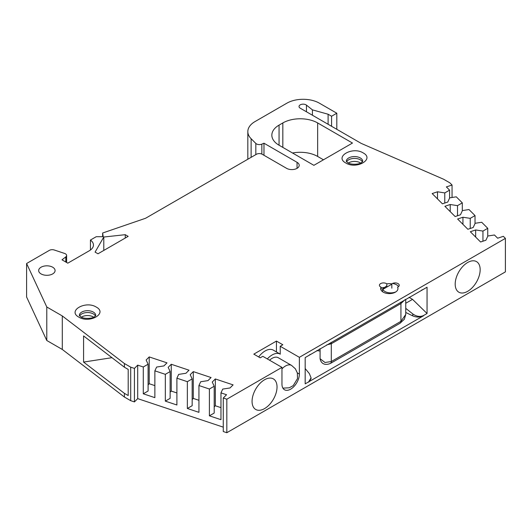 <?xml version="1.0" encoding="UTF-8"?>
<svg xmlns="http://www.w3.org/2000/svg" width="532" height="532" viewBox="0 0 532 532"><rect width="100%" height="100%" fill="white"/><g stroke="black" fill="none" stroke-linecap="round" stroke-linejoin="round"><path stroke-width="0.8" d="M95.421 315.961A8.206 4.741 0 0 0 93.339 313.933A8.206 4.741 0 0 0 79.654 315.961M81.369 317.172A8.206 4.741 180 0 1 93.339 316.946A8.206 4.741 180 0 1 93.705 317.172M362.385 161.828A8.206 4.741 0 0 0 360.31 159.8A8.206 4.741 0 0 0 346.625 161.828M348.34 163.038A8.206 4.741 180 0 1 360.31 162.812A8.206 4.741 180 0 1 360.669 163.038M41.07 273.913A8.206 4.741 180 0 1 38.663 270.562A8.206 4.741 180 0 1 43.73 266.186A8.206 4.741 180 0 1 52.675 267.21A8.206 4.741 180 0 1 55.082 270.562A8.206 4.741 180 0 1 50.015 274.944A8.206 4.741 180 0 1 41.07 273.913M467.675 291.323A17.656 10.194 120 0 0 479.239 275.662A17.656 10.194 120 0 0 476.393 261.551A17.656 10.194 120 0 0 467.675 262.489A17.656 10.194 120 0 0 456.17 277.95A17.656 10.194 120 0 0 458.737 292.135A17.656 10.194 120 0 0 467.675 291.323M264.55 408.596A17.656 10.194 120 0 0 276.115 392.942A17.656 10.194 120 0 0 273.268 378.831A17.656 10.194 120 0 0 264.55 379.762A17.656 10.194 120 0 0 253.046 395.223A17.656 10.194 120 0 0 255.613 409.407A17.656 10.194 120 0 0 264.55 408.596M380.619 286.961A4.103 2.367 180 0 1 379.422 285.285A4.103 2.367 180 0 1 381.956 283.091A4.103 2.367 180 0 1 386.425 283.609A4.103 2.367 180 0 1 386.824 283.875A8.618 4.974 180 0 1 391.831 283.875A4.103 2.367 180 0 1 396.42 283.031A4.103 2.367 180 0 1 399.233 285.285A4.103 2.367 180 0 1 397.57 287.187A8.618 4.974 180 0 1 397.943 288.637A8.618 4.974 180 0 1 392.623 293.232A8.618 4.974 180 0 1 383.233 292.154A8.618 4.974 180 0 1 380.713 288.637A8.618 4.974 180 0 1 381.085 287.187A4.103 2.367 180 0 1 380.619 286.961M383.791 287.493L381.085 288.005M381.085 290.08L381.085 287.187M297.049 168.345L297.049 162.313L263.972 143.214L261.85 144.132A4.103 2.367 180 0 1 256.484 143.919A4.103 2.367 180 0 1 255.832 143.427L251.124 138.726A24.625 14.218 180 0 1 247.826 131.617A24.625 14.218 180 0 1 255.041 121.562L286.894 103.175A22.982 13.267 180 0 1 319.393 103.175L336.803 113.223L336.803 129.309M26.6 263.506L26.6 297.009L46.783 340.493L46.783 306.984L26.6 263.506L49.33 250.379A4.103 2.367 0 0 1 54.284 250.007L64.572 253.432A4.103 2.367 180 0 1 66.62 255.486A4.103 2.367 180 0 1 65.795 256.909L62.005 259.815L67.803 263.167L89.349 250.732A13.952 8.053 180 0 0 93.433 245.033A13.952 8.053 180 0 0 90.44 240.045L96.245 236.7L103.208 236.7L102.629 233.009L145.575 218.266L256.424 154.273A4.103 2.367 0 0 1 262.229 154.273L286.602 168.345A7.388 4.263 180 0 0 294.655 169.269A7.388 4.263 180 0 0 299.21 165.326A7.388 4.263 180 0 0 297.049 162.313M137.702 365.125L137.702 398.628L134.423 401.913L130.706 400.676L124.402 397.038L124.402 393.348L128.199 395.542L128.199 369.408L124.402 367.213L124.402 363.529L130.706 367.166L134.423 368.403L137.702 365.125L143.288 366.987L143.288 393.793L154.865 397.65L154.865 370.844L165.326 374.329L165.326 401.135L176.903 404.992L176.903 378.186L187.357 381.677L187.357 408.483L198.935 412.34L198.935 385.534L209.395 389.018L209.395 415.825L220.973 419.682L220.973 392.875L226.552 394.737L223.274 398.022L226.825 399.206L281.96 367.373L262.808 356.32L260.195 357.823L253.811 354.139L276.447 341.072L282.831 344.756L280.218 346.266L299.37 357.324L505.4 238.376L503.345 236.321L497.659 238.216L494.441 234.991L487.871 236.008L485.922 240.218L480.589 241.994L470.328 231.733L475.661 229.957L482.95 231.081L487.751 228.308L481.713 222.27L475.149 223.287L473.194 227.497L467.867 229.272L457.606 219.011L462.94 217.236L470.228 218.359L475.029 215.586L468.991 209.548L462.428 210.566L460.473 214.775L455.146 216.551L444.885 206.29L450.218 204.514L457.507 205.638L462.308 202.865L456.27 196.827L449.706 197.844L447.751 202.054L442.424 203.829L432.164 193.568L437.497 191.793L444.779 192.917L449.587 190.143L446.361 186.918L452.054 185.023L452.054 197.478M130.706 400.676L130.706 367.166M452.054 185.023L449.906 182.875L443.602 179.237L361.181 143.381L300.241 108.195A4.103 2.367 180 0 1 299.037 106.52A4.103 2.367 180 0 1 301.877 104.272A4.103 2.367 180 0 1 306.465 105.13L312.43 109.871L328.098 114.227L328.098 124.282M276.447 351.938L276.447 341.072M475.661 237.066L475.661 229.957M462.94 224.344L462.94 217.236M450.218 211.623L450.218 204.514M437.497 198.902L437.497 191.793M154.865 385.614L149.219 383.732L149.219 356.925L166.988 362.844L163.916 365.923L156.627 367.053L154.865 370.844M149.219 383.732L148.095 384.855M143.288 366.987L148.095 364.207L148.095 391.013L143.288 393.793M148.095 364.207L146.14 360.004L149.219 356.925M176.903 392.955L171.257 391.073L171.257 364.267L189.026 370.192L185.947 373.271L178.659 374.395L176.903 378.186M171.257 391.073L170.134 392.197M165.326 374.329L170.134 371.555L170.134 398.362L165.326 401.135M170.134 371.555L168.179 367.346L171.257 364.267M198.935 400.303L193.289 398.421L193.289 371.615L211.058 377.534L207.985 380.613L200.697 381.743L198.935 385.534M193.289 398.421L192.165 399.545M187.357 381.677L192.165 378.897L192.165 405.703L187.357 408.483M192.165 378.897L190.21 374.694L193.289 371.615M220.973 407.645L215.327 405.763L215.327 378.957L233.096 384.882L230.017 387.961L222.728 389.085L220.973 392.875M215.327 405.763L214.203 406.887M209.395 389.018L214.203 386.245L214.203 413.051L209.395 415.825M214.203 386.245L212.248 382.036L215.327 378.957M134.423 401.913L134.423 368.403M280.218 354.119L280.218 346.266M405.743 308.334L412.766 313.913C416.543 316.547 420.14 317.079 423.572 315.509L427.05 313.501L427.05 287.22L305.175 357.584L305.175 383.865L423.572 315.762C420.14 317.418 416.543 317.464 412.766 315.902L405.743 312.45M305.175 368.543L309.365 373.617L311.06 377.826L308.66 381.856M308.66 355.576L310.262 354.398M311.06 377.826L311.06 378.664L308.66 382.109M421.297 290.292L423.572 289.228M427.05 313.501L412.539 299.356L409.068 297.348M405.743 303.28L412.539 299.356M482.95 241.209L482.95 231.081M470.228 228.487L470.228 218.359M457.507 215.766L457.507 205.638M444.779 203.044L444.779 192.917M312.43 115.238L312.43 109.871M328.098 114.227L331.582 116.242L331.582 126.29M391.831 288.178L391.831 283.875M386.824 287.081L386.824 283.875M125.259 234.685L128.165 236.361L97.988 253.784L95.082 252.108L103.787 237.033L125.259 234.685L125.259 238.037M279.061 125.12L282.831 122.939A24.625 14.218 180 0 1 317.651 122.939L352.477 143.048L313.88 165.326L279.061 145.223A24.625 14.218 180 0 1 271.845 135.175A24.625 14.218 180 0 1 279.061 125.12L279.061 145.223M102.629 236.7L102.629 233.009M90.44 250.02L90.44 240.045M124.402 367.213L83.577 335.938L83.577 362.073L124.402 393.348M111.959 357.684L83.577 362.073M226.825 399.206L226.825 432.716L223.274 431.532L223.274 398.022M281.96 367.373L281.96 384.131A12.309 7.109 120 0 0 284.507 389.763A12.309 7.109 120 0 0 293.997 386.465A12.309 7.109 120 0 0 299.37 374.076L299.37 357.324M505.4 238.376L505.4 271.879L226.825 432.716M487.751 236.261L487.751 228.308M475.029 223.54L475.029 215.586M462.308 210.818L462.308 202.865M449.587 198.097L449.587 190.143M331.582 116.242L336.803 113.223M263.972 143.214L263.972 155.278M46.783 306.984L62.291 315.942L124.402 363.529M103.787 250.432L103.787 237.033M292.527 153.003A24.625 14.218 180 0 1 317.651 156.448L323.456 159.8M46.783 340.493L62.291 349.451L62.291 315.942M62.291 349.451L124.402 397.038M137.702 398.628L223.274 427.149M392.902 283.569A8.206 4.741 180 0 1 396.579 284.793A8.206 4.741 180 0 1 398.541 286.602M395.914 291.842A8.206 4.741 180 0 1 384.975 291.496A8.206 4.741 180 0 1 382.847 289.368L382.568 288.949L386.824 285.777M400.722 302.169A4.103 2.367 60 0 1 400.935 303.539L405.005 299.696M391.831 284.188L382.847 289.368M331.084 342.375A4.103 2.367 -120 0 1 331.29 343.752L400.935 303.539L400.935 321.335L405.743 314.505L404.333 319.273L400.084 323.217L330.438 363.423C324.134 366.036 320.843 362.91 320.084 358.721L325.005 362.492L331.29 361.541L331.29 343.752L326.734 344.889M258.672 356.945A16.412 9.476 -60 0 1 265.182 350.927A16.412 9.476 -60 0 1 273.335 350.142L280.304 354.166A16.412 9.476 -60 0 0 272.145 354.95A16.412 9.476 -60 0 0 267.317 358.92M269.564 360.217A12.309 7.109 -60 0 1 272.131 358.309A12.309 7.109 -60 0 1 278.249 357.717L291.596 365.424L295.38 368.816L297.361 372.998L297.488 378.624L293.218 385.634L289.262 387.788L282.904 388.134M93.339 312.091A8.206 4.741 180 0 1 95.747 315.436L94.729 316.567C93.386 318.462 84.282 319.286 80.884 316.912L79.328 315.436A8.206 4.741 180 0 1 84.395 311.06A8.206 4.741 180 0 1 93.339 312.091M96.245 307.064C107.963 313.262 89.575 323.882 78.836 317.112C67.112 310.914 85.506 300.294 96.245 307.064M346.299 161.309A8.206 4.741 180 0 1 351.366 156.927A8.206 4.741 180 0 1 360.31 157.957A8.206 4.741 180 0 1 362.711 161.309L361.694 162.433C360.35 164.328 351.246 165.153 347.855 162.779L346.299 161.309M345.8 162.985C334.083 156.787 352.47 146.16 363.21 152.93C374.927 159.128 356.54 169.748 345.8 162.985M255.832 154.613L255.832 143.427M65.795 262.01L65.795 256.909M412.766 313.913L412.766 315.902M306.465 105.13L306.465 111.793M261.85 144.132L261.85 154.081M282.831 147.404L282.831 122.939M297.335 372.899L299.37 374.076M251.124 157.326L251.124 138.726M317.651 156.448L317.651 122.939M400.084 323.217A4.103 2.367 60 0 0 400.935 321.335L331.29 361.541A4.103 2.367 60 0 1 330.438 363.423M320.084 349.364L319.34 349.158M281.96 368.882A12.309 7.109 -60 0 1 285.478 366.016A12.309 7.109 -60 0 1 291.596 365.424M66.62 262.482L66.62 255.486M247.826 159.234L247.826 131.617M382.568 288.949L382.568 291.722M405.743 299.27L405.743 314.505M320.084 348.726L320.084 358.714M316.813 350.615L320.084 350.994"/></g></svg>
